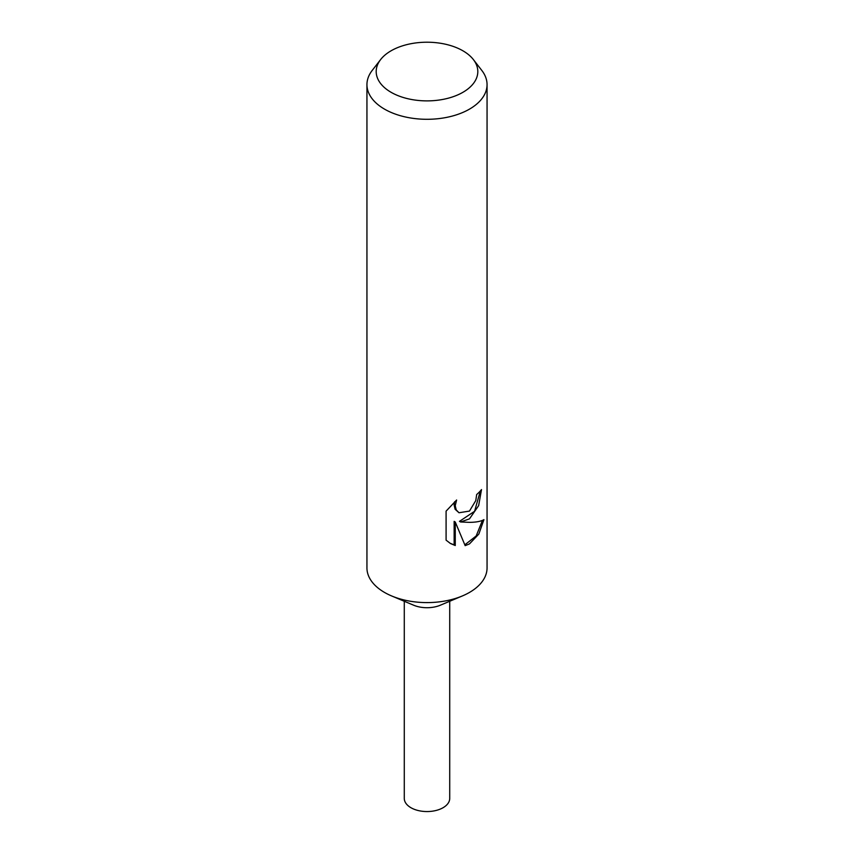 <?xml version="1.0" encoding="UTF-8"?>
<svg xmlns="http://www.w3.org/2000/svg" width="854" height="854" viewBox="0 0 854 854"><rect width="100%" height="100%" fill="white"/><g stroke="black" fill="none" stroke-linecap="round" stroke-linejoin="round"><path stroke-width="1.28" d="M473.383 59.577L481.827 70.466A60.058 34.672 180 0 1 487.058 84.621L487.058 567.921A60.058 34.672 180 0 1 469.465 592.441A60.058 34.672 180 0 1 462.377 595.943A60.058 34.672 180 0 1 391.623 595.943A60.058 34.672 180 0 1 366.942 567.921L366.942 84.621A60.058 34.672 180 0 1 372.173 70.466L380.617 59.577A50.813 29.335 180 0 1 391.068 50.802A50.813 29.335 180 0 1 473.383 59.577A50.813 29.335 180 0 1 462.932 92.296A50.813 29.335 180 0 1 398.188 95.712A50.813 29.335 180 0 1 380.617 59.577M462.377 595.943L440.386 605.198A22.716 13.12 180 0 1 413.614 605.198L391.623 595.943M469.465 518.88L460.573 521.975L469.465 522.36C476.094 522.296 480.919 521.388 483.94 519.638L478.838 534.06L469.465 543.913L465.163 545.653L455.257 522.018L455.257 545.535L450.474 543.518L446.087 540.155L446.087 511.14L456.612 500.017L455.225 505.707L456.228 509.902L458.982 512.752L469.465 511.087L475.785 500.583L476.671 494.519A60.058 34.672 0 0 0 481.507 489.588L478.646 505.621L469.465 518.88M487.058 84.621A60.058 34.672 180 0 1 469.465 109.141A60.058 34.672 180 0 1 404.017 116.656A60.058 34.672 180 0 1 366.942 84.621M480.332 490.975L474.6 511.279L459.484 521.356L460.573 521.975M459.004 512.752L455.129 509.262L454.114 505.066L454.595 501.81M449.919 543.176L454.147 544.895L454.147 521.378L455.257 522.018M464.832 544.831L476.18 535.96L482.446 520.385M454.147 544.895L455.257 545.535M449.716 601.269L449.716 798.437A22.716 13.12 180 0 1 443.066 807.713A22.716 13.12 180 0 1 418.3 810.553A22.716 13.12 180 0 1 404.284 798.437L404.284 601.269"/></g></svg>
